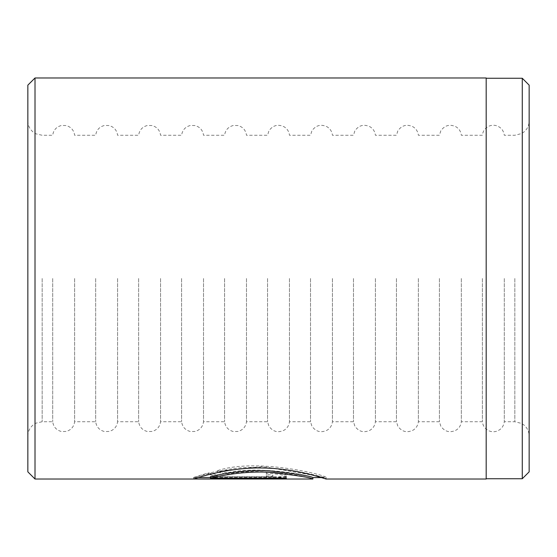 <?xml version="1.0" encoding="UTF-8"?>
<svg xmlns="http://www.w3.org/2000/svg" width="557" height="557" viewBox="0 0 557 557"><rect width="100%" height="100%" fill="white"/><g stroke="black" fill="none" stroke-linecap="round" stroke-linejoin="round"><path stroke-width="0.42" stroke-dasharray="2.79 2.09" d="M486.184 479.02L486.184 77.98M522.278 78.265L522.278 478.735M312.881 477.586L312.888 477.586C315.039 476.555 259.465 464.823 227.124 472.928L227.124 474.39C259.409 466.348 315.074 477.997 312.888 479.02M227.124 472.928L217.669 470.595C257.661 457.339 329.02 475.922 326.172 477.586L262.612 466.488L216.186 471.368L193.599 477.502L193.599 478.936M321.389 477.586L326.172 477.586L326.172 479.02C328.957 477.356 257.696 458.926 217.669 472.085L227.124 474.39M266.364 474.655L266.364 471.876C278.535 472.399 285.184 473.673 286.305 475.692C285.163 477.029 278.514 477.614 266.364 477.446L193.599 477.446L208.269 472.914L217.724 474.759L210.435 476.5L266.364 476.5C270.417 476.479 272.631 476.214 273.014 475.692C272.638 475.093 270.417 474.745 266.364 474.655L266.364 476.103C270.417 476.2 272.638 476.548 273.014 477.133C272.631 477.655 270.417 477.92 266.364 477.941L210.435 477.941L217.724 476.214L208.269 474.376L193.599 478.881L266.364 478.881C278.507 479.048 285.156 478.47 286.305 477.133C285.184 475.135 278.535 473.868 266.364 473.346L266.364 476.103M273.014 475.692L273.014 477.133M286.305 475.692L286.305 477.133M52.699 278.5L52.699 421.726L52.699 278.5M74.617 278.5L74.617 421.726L74.617 278.5M95.672 278.5L95.672 421.726L95.672 278.5M117.583 278.5L117.583 421.726L117.583 278.5M138.637 278.5L138.637 421.726L138.637 278.5M160.548 278.5L160.548 421.726L160.548 278.5M181.603 278.5L181.603 421.726L181.603 278.5M203.521 278.5L203.521 421.726L203.521 278.5M224.575 278.5L224.575 421.726L224.575 278.5M246.486 278.5L246.486 421.726L246.486 278.5M267.541 278.5L267.541 421.726L267.541 278.5M289.459 278.5L289.459 421.726L289.459 278.5M310.514 278.5L310.514 421.726L310.514 278.5M332.425 278.5L332.425 421.726L332.425 278.5M353.479 278.5L353.479 421.726L353.479 278.5M375.397 278.5L375.397 421.726L375.397 278.5M396.452 278.5L396.452 421.726L396.452 278.5M418.363 278.5L418.363 421.726L418.363 278.5M439.417 278.5L439.417 421.726L439.417 278.5M461.328 278.5L461.328 421.726L461.328 278.5M482.383 278.5L482.383 421.726L482.383 278.5M504.301 278.5L504.301 421.726L504.301 278.5M529.15 471.856L529.15 85.144M27.85 85.144L27.85 471.856M35.014 479.02L35.014 77.98M210.435 476.5L210.435 477.941M217.724 474.759L217.724 476.214M208.269 472.914L208.269 474.376M193.599 477.446L193.599 478.881M266.364 471.876L266.364 473.346M217.669 470.595L217.669 472.085M210.435 477.502L286.305 477.502L286.305 478.936M193.599 477.502L198.334 477.502M286.305 477.502L286.305 478.108M286.305 476.667L210.435 476.667M486.184 278.5L486.184 78.265L486.184 278.5M266.364 477.446L266.364 478.881M514.828 278.5L514.828 421.726L514.828 278.5M42.172 278.5L42.172 421.726L42.172 278.5M266.364 476.5L266.364 477.941M27.85 120.946C27.947 125.534 29.772 129.28 33.309 132.197L35.871 133.812L42.172 135.274L52.699 135.274C53.472 130.039 56.424 126.759 61.549 125.45L66.241 125.555C71.108 127.003 73.9 130.247 74.617 135.274L95.672 135.274C96.445 130.039 99.39 126.759 104.521 125.45L109.207 125.555C114.074 127.003 116.866 130.247 117.583 135.274L138.637 135.274C139.41 130.039 142.362 126.759 147.487 125.45L152.179 125.555C157.046 127.003 159.838 130.247 160.548 135.274L181.603 135.274C182.383 130.039 185.328 126.759 190.459 125.45L195.145 125.555C200.012 127.003 202.804 130.247 203.521 135.274L224.575 135.274C225.348 130.039 228.3 126.759 233.425 125.45L238.118 125.555C242.984 127.003 245.769 130.247 246.486 135.274L267.541 135.274L268.947 130.798C272.944 125.207 278.034 123.891 284.237 126.857C287.308 128.834 289.048 131.64 289.459 135.274L310.514 135.274L311.913 130.798C315.91 125.207 321.006 123.891 327.203 126.857C330.273 128.834 332.014 131.64 332.425 135.274L353.479 135.274L354.886 130.798C358.875 125.207 363.972 123.891 370.168 126.857C373.246 128.834 374.986 131.64 375.397 135.274L396.452 135.274L397.851 130.798C401.848 125.207 406.944 123.891 413.141 126.857C416.211 128.834 417.952 131.64 418.363 135.274L439.417 135.274L440.817 130.798C444.813 125.207 449.91 123.891 456.106 126.857C459.177 128.834 460.918 131.64 461.328 135.274L482.383 135.274C482.745 131.96 484.256 129.301 486.929 127.309C489.673 125.416 492.673 124.831 495.925 125.555C500.792 127.003 503.584 130.247 504.301 135.274L514.828 135.274L521.631 133.555L523.956 131.981C527.326 129.078 529.059 125.402 529.15 120.946M27.85 436.054C27.947 431.466 29.772 427.72 33.309 424.803L35.871 423.188L42.172 421.726L52.699 421.726C53.472 426.961 56.424 430.241 61.549 431.55L66.241 431.445C71.108 429.997 73.9 426.753 74.617 421.726L95.672 421.726C96.445 426.961 99.39 430.241 104.521 431.55L109.207 431.445C114.074 429.997 116.866 426.753 117.583 421.726L138.637 421.726C139.41 426.961 142.362 430.241 147.487 431.55L152.179 431.445C157.046 429.997 159.838 426.753 160.548 421.726L181.603 421.726C182.383 426.961 185.328 430.241 190.459 431.55L195.145 431.445C200.012 429.997 202.804 426.753 203.521 421.726L224.575 421.726C225.348 426.961 228.3 430.241 233.425 431.55L238.118 431.445C242.984 429.997 245.769 426.753 246.486 421.726L267.541 421.726L268.947 426.202C272.944 431.793 278.034 433.109 284.237 430.143C287.308 428.166 289.048 425.36 289.459 421.726L310.514 421.726L311.913 426.202C315.91 431.793 321.006 433.109 327.203 430.143C330.273 428.166 332.014 425.36 332.425 421.726L353.479 421.726L354.886 426.202C358.875 431.793 363.972 433.109 370.168 430.143C373.246 428.166 374.986 425.36 375.397 421.726L396.452 421.726L397.851 426.202C401.848 431.793 406.944 433.109 413.141 430.143C416.211 428.166 417.952 425.36 418.363 421.726L439.417 421.726L440.817 426.202C444.813 431.793 449.91 433.109 456.106 430.143C459.177 428.166 460.918 425.36 461.328 421.726L482.383 421.726C482.745 425.04 484.256 427.699 486.929 429.691C489.673 431.584 492.673 432.169 495.925 431.445C500.792 429.997 503.584 426.753 504.301 421.726L514.828 421.726L521.631 423.445L523.956 425.019C527.326 427.922 529.059 431.598 529.15 436.054"/><path stroke-width="0.84" d="M522.278 478.735L522.278 78.265L529.15 85.144L529.15 471.856L522.278 478.735L486.184 478.735M210.435 478.108L210.435 476.667C219.277 474.327 245.484 469.217 269.88 470.853C296.603 473.896 310.938 476.138 312.888 477.586L312.881 479.02C310.924 477.579 296.596 475.351 269.901 472.336C245.498 470.714 219.27 475.782 210.435 478.108L286.305 478.108L286.305 478.936L193.599 478.936C196.419 478.136 228.495 467.065 263.022 468.005C297.57 468.479 326.778 479.549 326.172 479.02L486.184 479.02L486.184 77.98L35.014 77.98L35.014 479.02L27.85 471.856L27.85 85.144L35.014 77.98M198.334 477.502L210.435 477.502M312.881 479.02L35.014 479.02M321.389 477.586L312.881 477.586M486.184 78.265L522.278 78.265"/></g></svg>
